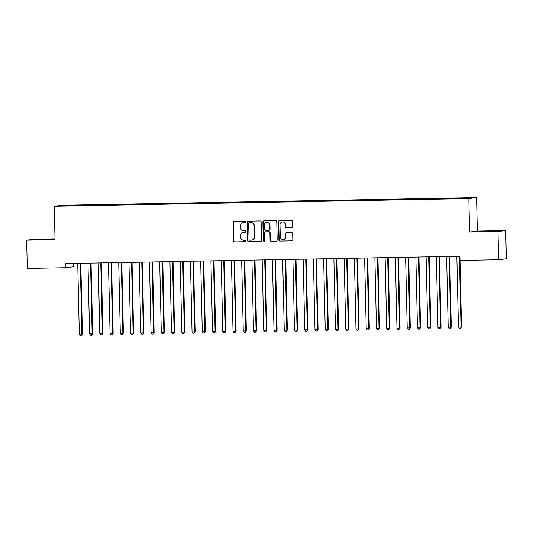 <?xml version="1.0" encoding="UTF-8"?>
<svg xmlns="http://www.w3.org/2000/svg" width="533" height="533" viewBox="0 0 533 533"><rect width="100%" height="100%" fill="white"/><g stroke="black" fill="none" stroke-linecap="round" stroke-linejoin="round"><path stroke-width="0.8" d="M245.6 221.921A0.72 0.706 -97.1 0 0 244.88 221.215L234.194 221.415A1.026 1.006 -97.1 0 0 233.214 222.454L233.634 240.929A1.026 1.006 -97.1 0 0 234.66 241.935L245.347 241.742A0.72 0.706 -97.1 0 0 246.033 241.009A0.72 0.706 -97.1 0 0 245.313 240.303L243.934 240.33A3.285 3.218 -97.1 0 1 240.636 237.105L240.603 235.566A3.285 3.218 -97.1 0 1 243.748 232.221L245.133 232.195A0.72 0.706 -97.1 0 0 245.82 231.462A0.72 0.706 -97.1 0 0 245.1 230.756L243.714 230.782A3.285 3.218 -97.1 0 1 240.423 227.558L240.39 226.019A3.285 3.218 -97.1 0 1 243.528 222.674L244.914 222.654A0.72 0.706 -97.1 0 0 245.6 221.921M489.234 231.095L479.447 231.482L492.765 231.309L495.763 231.109L489.234 231.095M46.384 239.277L36.597 239.663L49.915 239.49L52.907 239.29L46.384 239.277M291.538 227.591A1.026 1.006 -97.1 0 0 292.517 226.545L292.404 221.362A1.026 1.006 -97.1 0 0 291.371 220.356L279.505 220.575A1.026 1.006 -97.1 0 0 278.519 221.621L278.939 240.09A1.026 1.006 -97.1 0 0 279.972 241.103L291.837 240.883A1.026 1.006 -97.1 0 0 292.824 239.837L292.677 233.574A1.026 1.006 -97.1 0 0 291.651 232.568L286.567 232.661A1.026 1.006 -97.1 0 0 285.588 233.707L285.661 236.812A2.745 2.692 -97.1 0 1 283.309 239.584A2.745 2.692 -97.1 0 1 280.278 236.912L279.998 224.753A2.745 2.692 -97.1 0 1 282.35 221.975A2.745 2.692 -97.1 0 1 285.382 224.653L285.428 226.678A1.026 1.006 -97.1 0 0 286.454 227.684L291.744 227.564L286.454 227.684M456.841 256.326L458.447 327.049L461.012 327.002L461.531 326.936L459.906 256.273L65.826 263.549L65.919 267.733L73.641 266.773L73.567 263.409M459.999 260.45L498.628 259.738L506.35 258.778L505.71 230.556L477.328 231.075L476.569 197.623L468.847 198.582L469.606 232.035L497.989 231.515L498.628 259.738M55.012 238.877L34.372 239.257L26.65 240.216L55.032 239.697L54.273 206.238L468.847 198.582M26.65 240.216L27.29 268.445L65.919 267.733M261.123 221.941A1.026 1.006 -97.1 0 0 260.091 220.935L248.225 221.155A1.026 1.006 -97.1 0 0 247.245 222.201L247.665 240.669A1.026 1.006 -97.1 0 0 248.691 241.676L260.557 241.456A1.026 1.006 -97.1 0 0 261.543 240.416L261.123 221.941M263.862 220.862L275.734 220.642A1.026 1.006 -97.1 0 1 276.76 221.655L277.18 240.123A1.026 1.006 -97.1 0 1 276.201 241.169L271.117 241.262A1.026 1.006 -97.1 0 1 270.091 240.256L269.918 232.761A1.026 1.006 -97.1 0 0 268.892 231.755L265.521 231.822A1.026 1.006 -97.1 0 0 264.541 232.861L264.714 240.663A0.72 0.706 -97.1 0 1 264.101 241.389A0.72 0.706 -97.1 0 1 263.309 240.689L262.882 221.908A1.026 1.006 -97.1 0 1 263.862 220.862A1.026 1.006 -97.1 0 0 263.089 221.881L262.882 221.908M476.569 197.623L61.995 205.278L54.273 206.238M75.146 205.691L75.133 205.198L63.121 205.498L59.909 205.898L70.436 205.778L455.708 198.662L470.932 197.963L459.659 198.176L459.599 198.516M75.133 205.198L84.64 205.098L84.567 205.518M85.393 205.505L85.38 205.012L84.64 205.098M85.38 205.012L94.887 204.912L94.814 205.332M95.64 205.318L95.627 204.819L94.887 204.912M95.627 204.819L105.134 204.725L105.061 205.138M105.887 205.125L105.874 204.632L105.134 204.725M105.874 204.632L115.381 204.532L115.308 204.952M116.134 204.939L116.121 204.439L115.381 204.532M116.121 204.439L125.628 204.346L125.555 204.765M126.381 204.745L126.368 204.252L125.628 204.346M126.368 204.252L135.875 204.152L135.802 204.572M136.628 204.559L136.615 204.059L135.875 204.152M136.615 204.059L146.122 203.966L146.049 204.386M146.875 204.372L146.861 203.873L146.122 203.966M146.861 203.873L156.369 203.773L156.296 204.192M157.115 204.179L157.108 203.686L156.369 203.773M157.108 203.686L166.609 203.586L166.543 204.006M167.362 203.992L167.355 203.493L166.609 203.586M167.355 203.493L176.856 203.399L176.789 203.819M177.609 203.799L177.602 203.306L176.856 203.399M177.602 203.306L187.103 203.206L187.03 203.626M187.856 203.613L187.849 203.113L187.103 203.206M187.849 203.113L197.35 203.02L197.277 203.439M198.103 203.426L198.089 202.926L197.35 203.02M198.089 202.926L207.597 202.826L207.524 203.246M208.35 203.233L208.336 202.74L207.597 202.826M208.336 202.74L217.844 202.64L217.77 203.06M218.597 203.046L218.583 202.547L217.844 202.64M218.583 202.547L228.091 202.453L228.017 202.873M228.844 202.853L228.83 202.36L228.091 202.453M228.83 202.36L238.338 202.26L238.264 202.68M239.09 202.667L239.077 202.167L238.338 202.26M239.077 202.167L248.585 202.074L248.511 202.493M249.337 202.48L249.324 201.98L248.585 202.074M249.324 201.98L258.831 201.88L258.758 202.3M259.584 202.287L259.571 201.794L258.831 201.88M259.571 201.794L269.078 201.694L269.005 202.114M269.831 202.1L269.818 201.601L269.078 201.694M269.818 201.601L279.325 201.507L279.252 201.927M280.078 201.907L280.065 201.414L279.325 201.507M280.065 201.414L289.572 201.314L289.499 201.734M290.325 201.721L290.312 201.221L289.572 201.314M290.312 201.221L299.819 201.128L299.746 201.547M300.565 201.527L300.559 201.034L299.819 201.128M300.559 201.034L310.059 200.934L309.993 201.354M310.812 201.341L310.806 200.848L310.059 200.934M310.806 200.848L320.306 200.748L320.24 201.168M321.059 201.154L321.053 200.655L320.306 200.748M321.053 200.655L330.553 200.561L330.48 200.981M331.306 200.961L331.299 200.468L330.553 200.561M331.299 200.468L340.8 200.368L340.727 200.788M341.553 200.774L341.54 200.275L340.8 200.368M341.54 200.275L351.047 200.181L350.974 200.601M351.8 200.581L351.787 200.088L351.047 200.181M351.787 200.088L361.294 199.988L361.221 200.408M362.047 200.395L362.034 199.902L361.294 199.988M362.034 199.902L371.541 199.802L371.468 200.221M372.294 200.208L372.281 199.708L371.541 199.802M372.281 199.708L381.788 199.615L381.715 200.028M382.541 200.015L382.527 199.522L381.788 199.615M382.527 199.522L392.035 199.422L391.962 199.842M392.788 199.828L392.774 199.329L392.035 199.422M392.774 199.329L402.282 199.235L402.208 199.655M403.035 199.635L403.021 199.142L402.282 199.235M403.021 199.142L412.529 199.042L412.455 199.462M413.282 199.449L413.268 198.949L412.529 199.042M413.268 198.949L422.776 198.856L422.702 199.275M423.528 199.262L423.515 198.762L422.776 198.856M423.515 198.762L433.023 198.662L432.949 199.082M433.775 199.069L433.762 198.576L433.023 198.662M433.762 198.576L443.269 198.476L443.196 198.896M444.016 198.882L444.009 198.383L443.269 198.476M444.009 198.383L453.516 198.289L453.443 198.709M454.263 198.689L454.256 198.196L453.516 198.289M454.256 198.196L459.659 198.176M449.412 198.363L449.359 198.702M439.165 198.549L439.112 198.896M428.918 198.742L428.865 199.082M418.678 198.929L418.618 199.269M408.431 199.122L408.371 199.462M398.184 199.309L398.124 199.648M387.937 199.495L387.877 199.842M377.69 199.688L377.63 200.028M367.444 199.875L367.384 200.215M357.197 200.068L357.137 200.408M346.95 200.255L346.89 200.595M336.703 200.448L336.643 200.788M326.456 200.635L326.396 200.974M316.209 200.821L316.149 201.168M305.962 201.014L305.902 201.354M295.715 201.201L295.662 201.541M285.468 201.394L285.415 201.734M275.228 201.581L275.168 201.92M264.981 201.767L264.921 202.114M254.734 201.96L254.674 202.3M244.487 202.147L244.427 202.487M234.24 202.34L234.18 202.68M223.993 202.527L223.933 202.866M213.746 202.713L213.686 203.06M203.499 202.906L203.439 203.246M193.252 203.093L193.193 203.433M183.006 203.286L182.946 203.626M172.759 203.473L172.699 203.813M162.512 203.659L162.452 204.006M152.265 203.853L152.211 204.192M142.018 204.039L141.965 204.379M131.778 204.232L131.718 204.572M121.531 204.419L121.471 204.759M111.284 204.605L111.224 204.952M101.037 204.799L100.977 205.138M90.79 204.985L90.73 205.325M80.543 205.178L80.483 205.518M497.989 231.515L505.71 230.556M63.121 205.498L63.387 205.831M74.393 205.292L74.32 205.711M477.328 231.075L469.606 232.035M245.087 222.627L243.741 222.654A3.285 3.218 -97.1 0 0 243.408 222.674L243.201 222.701M243.414 232.241L243.628 232.221A3.285 3.218 -97.1 0 1 243.954 232.195L245.3 232.168M234.194 221.415A1.026 1.006 -97.1 0 0 233.421 222.434L233.84 240.903A1.026 1.006 -97.1 0 0 234.866 241.909L245.52 241.716M248.225 221.155A1.026 1.006 -97.1 0 0 247.452 222.174L247.872 240.643A1.026 1.006 -97.1 0 0 248.898 241.649L260.764 241.429M249.364 222.567A0.72 0.706 -97.1 0 0 248.678 223.3L249.044 239.517A0.72 0.706 -97.1 0 0 249.764 240.223L251.223 240.196A3.285 3.218 -97.1 0 0 254.368 236.852L254.114 225.765A3.285 3.218 -97.1 0 0 250.823 222.541L249.571 222.541A0.72 0.706 -97.1 0 0 249.431 222.561M251.556 240.17L251.763 240.143A3.285 3.218 -97.1 0 0 254.574 236.825L254.368 236.852M249.571 222.541L251.03 222.514A3.285 3.218 -97.1 0 1 254.321 225.739L254.574 236.825M276.201 241.169L271.117 241.262M265.421 231.828L265.627 231.802A1.026 1.006 -97.1 0 1 265.734 231.795L269.098 231.728A1.026 1.006 -97.1 0 1 270.131 232.741L270.298 240.23A1.026 1.006 -97.1 0 0 271.33 241.236M263.089 221.881L263.515 240.663A0.72 0.706 -97.1 0 0 264.201 241.369M269.745 224.993A2.745 2.692 -97.1 0 0 266.713 222.314A2.745 2.692 -97.1 0 0 264.361 225.093L264.461 229.377A1.026 1.006 -97.1 0 0 265.487 230.383L268.859 230.323A1.026 1.006 -97.1 0 0 269.838 229.277L269.951 224.966A2.745 2.692 -97.1 0 0 266.926 222.288L266.713 222.314M269.065 230.296A1.026 1.006 -97.1 0 0 270.051 229.25L269.838 229.277M269.951 224.966L270.051 229.25M282.35 221.975L282.563 221.948A2.745 2.692 -97.1 0 1 285.588 224.626L285.635 226.652A1.026 1.006 -97.1 0 0 286.667 227.658M283.309 239.584L283.516 239.557A2.745 2.692 -97.1 0 0 285.868 236.785L285.661 236.812M286.574 232.661A1.026 1.006 -97.1 0 0 285.795 233.681L285.868 236.785M279.505 220.575A1.026 1.006 -97.1 0 0 278.732 221.595L279.152 240.063A1.026 1.006 -97.1 0 0 280.178 241.076L291.837 240.883M77.725 263.329L79.33 334.051L82.415 333.938L80.809 263.275M82.415 333.938L81.309 335.357L81.889 334.004L80.29 263.282M81.309 335.357L80.283 335.377L79.33 334.051M87.972 263.142L89.577 333.865L92.136 333.818L92.662 333.751L91.056 263.082M92.662 333.751L91.556 335.17L92.136 333.818L90.53 263.095M91.556 335.17L90.53 335.19L89.577 333.865M98.219 262.956L99.824 333.671L102.383 333.625L102.909 333.558L101.303 262.896M102.909 333.558L101.803 334.977L102.383 333.625L100.777 262.902M101.803 334.977L100.777 334.997L99.824 333.671M108.466 262.762L110.071 333.485L113.156 333.372L111.55 262.709M113.156 333.372L112.05 334.791L112.63 333.438L111.024 262.716M112.05 334.791L111.024 334.811L110.071 333.485M118.712 262.576L120.318 333.292L122.876 333.245L123.396 333.185L121.797 262.516M123.396 333.185L122.297 334.604L122.876 333.245L121.271 262.529M122.297 334.604L121.271 334.617L120.318 333.292M128.959 262.383L130.565 333.105L133.643 332.992L132.044 262.329M133.643 332.992L132.544 334.411L133.123 333.058L131.518 262.336M132.544 334.411L131.518 334.431L130.565 333.105M139.206 262.196L140.812 332.918L143.37 332.872L143.89 332.805L142.291 262.136M143.89 332.805L142.791 334.224L143.37 332.872L141.765 262.149M142.791 334.224L141.765 334.244L140.812 332.918M149.453 262.009L151.052 332.725L153.617 332.679L154.137 332.612L152.538 261.95M154.137 332.612L153.038 334.031L153.617 332.679L152.012 261.956M153.038 334.031L152.012 334.051L151.052 332.725M159.693 261.816L161.299 332.539L164.384 332.425L162.778 261.763M164.384 332.425L163.285 333.845L163.864 332.492L162.259 261.77M163.285 333.845L162.259 333.865L161.299 332.539M169.94 261.63L171.546 332.345L174.111 332.299L174.631 332.239L173.025 261.57M174.631 332.239L173.531 333.658L174.111 332.299L172.505 261.583M173.531 333.658L172.505 333.671L171.546 332.345M180.187 261.436L181.793 332.159L184.878 332.046L183.272 261.383M184.878 332.046L183.772 333.465L184.358 332.112L182.752 261.39M183.772 333.465L182.752 333.485L181.793 332.159M190.434 261.25L192.04 331.972L195.125 331.859L193.519 261.19M195.125 331.859L194.019 333.278L194.605 331.919L192.999 261.203M194.019 333.278L192.999 333.298L192.04 331.972M200.681 261.057L202.287 331.779L205.372 331.666L203.766 261.003M205.372 331.666L204.266 333.085L204.852 331.733L203.246 261.01M204.266 333.085L203.246 333.105L202.287 331.779M210.928 260.87L212.534 331.593L215.618 331.479L214.013 260.817M215.618 331.479L214.513 332.898L215.092 331.546L213.493 260.824M214.513 332.898L213.486 332.918L212.534 331.593M221.175 260.684L222.781 331.399L225.339 331.353L225.865 331.293L224.26 260.624M225.865 331.293L224.759 332.705L225.339 331.353L223.74 260.637M224.759 332.705L223.733 332.725L222.781 331.399M231.422 260.49L233.028 331.213L236.112 331.1L234.507 260.437M236.112 331.1L235.006 332.519L235.586 331.166L233.98 260.444M235.006 332.519L233.98 332.539L233.028 331.213M241.669 260.304L243.275 331.026L246.359 330.913L244.754 260.244M246.359 330.913L245.253 332.332L245.833 330.973L244.227 260.257M245.253 332.332L244.227 332.345L243.275 331.026M251.916 260.111L253.521 330.833L256.606 330.72L255.001 260.057M256.606 330.72L255.5 332.139L256.08 330.786L254.474 260.064M255.5 332.139L254.474 332.159L253.521 330.833M262.163 259.924L263.768 330.647L266.327 330.6L266.846 330.533L265.247 259.864M266.846 330.533L265.747 331.952L266.327 330.6L264.721 259.877M265.747 331.952L264.721 331.972L263.768 330.647M272.41 259.738L274.015 330.453L276.574 330.407L277.093 330.347L275.494 259.678M277.093 330.347L275.994 331.759L276.574 330.407L274.968 259.691M275.994 331.759L274.968 331.779L274.015 330.453M282.657 259.544L284.262 330.267L287.34 330.154L285.741 259.491M287.34 330.154L286.241 331.573L286.821 330.22L285.215 259.498M286.241 331.573L285.215 331.593L284.262 330.267M292.903 259.358L294.502 330.08L297.587 329.967L295.988 259.298M297.587 329.967L296.488 331.386L297.068 330.027L295.462 259.311M296.488 331.386L295.462 331.399L294.502 330.08M303.144 259.165L304.749 329.887L307.834 329.774L306.228 259.111M307.834 329.774L306.735 331.193L307.314 329.84L305.709 259.118M306.735 331.193L305.709 331.213L304.749 329.887M313.391 258.978L314.996 329.7L317.561 329.654L318.081 329.587L316.475 258.918M318.081 329.587L316.982 331.006L317.561 329.654L315.956 258.931M316.982 331.006L315.956 331.026L314.996 329.7M323.638 258.791L325.243 329.507L327.808 329.461L328.328 329.394L326.722 258.732M328.328 329.394L327.229 330.813L327.808 329.461L326.203 258.745M327.229 330.813L326.203 330.833L325.243 329.507M333.885 258.598L335.49 329.321L338.575 329.207L336.969 258.545M338.575 329.207L337.469 330.627L338.055 329.274L336.45 258.552M337.469 330.627L336.45 330.647L335.49 329.321M344.131 258.412L345.737 329.127L348.302 329.081L348.822 329.021L347.216 258.352M348.822 329.021L347.716 330.44L348.302 329.081L346.697 258.365M347.716 330.44L346.697 330.453L345.737 329.127M354.378 258.219L355.984 328.941L359.069 328.828L357.463 258.165M359.069 328.828L357.963 330.247L358.549 328.894L356.943 258.172M357.963 330.247L356.937 330.267L355.984 328.941M364.625 258.032L366.231 328.754L368.789 328.708L369.316 328.641L367.71 257.972M369.316 328.641L368.21 330.06L368.789 328.708L367.19 257.985M368.21 330.06L367.184 330.08L366.231 328.754M374.872 257.845L376.478 328.561L379.036 328.515L379.563 328.448L377.957 257.785M379.563 328.448L378.457 329.867L379.036 328.515L377.431 257.792M378.457 329.867L377.431 329.887L376.478 328.561M385.119 257.652L386.725 328.375L389.81 328.261L388.204 257.599M389.81 328.261L388.704 329.68L389.283 328.328L387.678 257.606M388.704 329.68L387.678 329.7L386.725 328.375M395.366 257.466L396.972 328.181L399.53 328.135L400.056 328.075L398.451 257.406M400.056 328.075L398.95 329.494L399.53 328.135L397.924 257.419M398.95 329.494L397.924 329.507L396.972 328.181M405.613 257.272L407.219 327.995L410.297 327.882L408.698 257.219M410.297 327.882L409.197 329.301L409.777 327.948L408.171 257.226M409.197 329.301L408.171 329.321L407.219 327.995M415.86 257.086L417.466 327.808L420.024 327.762L420.544 327.695L418.945 257.026M420.544 327.695L419.444 329.114L420.024 327.762L418.418 257.039M419.444 329.114L418.418 329.134L417.466 327.808M426.107 256.899L427.713 327.615L430.271 327.568L430.791 327.502L429.192 256.839M430.791 327.502L429.691 328.921L430.271 327.568L428.665 256.846M429.691 328.921L428.665 328.941L427.713 327.615M436.354 256.706L437.953 327.429L441.038 327.315L439.439 256.653M441.038 327.315L439.938 328.734L440.518 327.382L438.912 256.659M439.938 328.734L438.912 328.754L437.953 327.429M446.601 256.52L448.2 327.235L450.765 327.189L451.284 327.129L449.685 256.46M451.284 327.129L450.185 328.548L450.765 327.189L449.159 256.473M450.185 328.548L449.159 328.561L448.2 327.235M461.531 326.936L460.432 328.355L461.012 327.002L459.406 256.28M460.432 328.355L459.406 328.375L458.447 327.049"/></g></svg>
